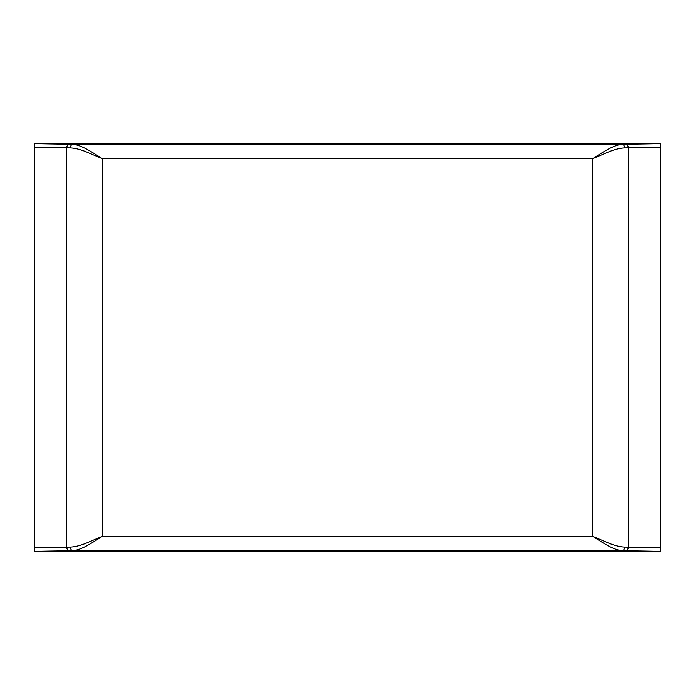 <?xml version="1.0" encoding="UTF-8"?>
<svg xmlns="http://www.w3.org/2000/svg" width="695" height="695" viewBox="0 0 695 695"><rect width="100%" height="100%" fill="white"/><g stroke="black" fill="none" stroke-linecap="round" stroke-linejoin="round"><path stroke-width="1.04" d="M70.421 547.104A3.597 2.276 89.2 0 0 72.697 550.692L69.283 550.753A3.597 2.545 -91 0 1 66.746 547.156L70.421 547.104C74.99 546.861 80.125 545.601 85.815 543.325L102.33 536.314C91.062 543.429 81.419 550.023 72.697 550.692L622.303 550.692C613.581 550.032 603.938 543.429 592.67 536.314L609.185 543.325C614.875 545.601 620.01 546.861 624.579 547.104L628.254 547.156L628.254 147.844L624.579 147.896C620.01 148.139 614.875 149.399 609.185 151.675L592.67 158.686C603.938 151.571 613.581 144.977 622.303 144.308L72.697 144.308C81.419 144.968 91.062 151.571 102.33 158.686L85.815 151.675C80.125 149.399 74.99 148.139 70.421 147.896L66.746 147.844L66.746 547.156L34.75 547.712L34.75 147.288L66.746 147.844A3.597 2.545 91 0 1 69.283 144.247L72.697 144.308A3.597 2.276 -89.2 0 0 70.421 147.896M34.75 547.712L34.75 551.178L36.175 551.326L658.825 551.326L622.303 550.692A3.597 2.276 -89.2 0 0 624.579 547.104M624.579 147.896A3.597 2.276 -90.8 0 0 622.303 144.308L625.717 144.247A3.597 2.545 89 0 1 628.254 147.844L660.25 147.288L660.25 547.712L628.254 547.156A3.597 2.545 -89 0 1 625.717 550.753M660.25 147.288L660.25 143.822L658.825 143.674L36.175 143.674L34.75 143.822L34.75 147.288M658.825 551.326L660.25 551.178L660.25 547.712M592.67 536.314L102.33 536.314L102.33 158.686L592.67 158.686L592.67 536.314M69.283 550.753L36.175 551.326M36.175 143.674L69.283 144.247M625.717 144.247L658.825 143.674"/></g></svg>
